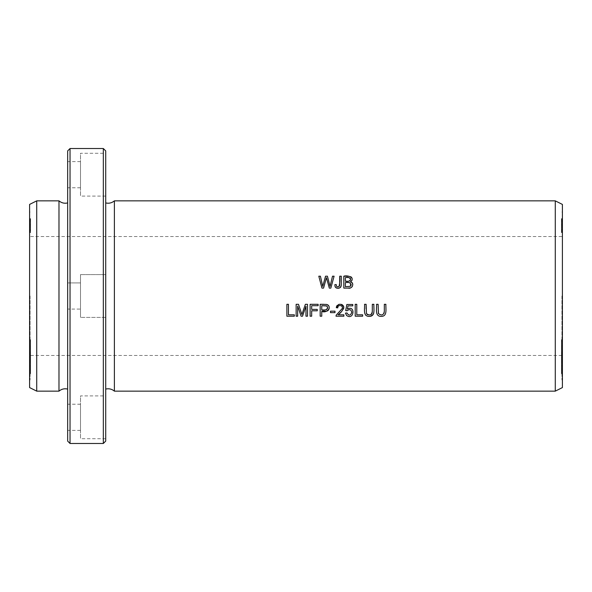 <?xml version="1.0" encoding="UTF-8"?>
<svg xmlns="http://www.w3.org/2000/svg" width="592" height="592" viewBox="0 0 592 592"><rect width="100%" height="100%" fill="white"/><g stroke="black" fill="none" stroke-linecap="round" stroke-linejoin="round"><path stroke-width="0.44" stroke-dasharray="2.96 2.22" d="M561.926 350.013L561.926 361.335L561.445 361.335L561.445 349.169L561.445 361.875L561.445 353.328L561.445 361.327L561.445 355.807L561.926 355.807L561.926 361.327L561.926 353.328L561.926 362.859L561.445 362.859L561.445 354.171L561.926 354.171L561.926 361.875L561.926 349.169L561.926 350.013L561.445 350.013M561.926 370.696L561.926 366.359L561.926 367.306L561.445 367.306L561.445 366.359L561.445 369.223L561.445 357.627L561.445 371.058L561.445 359.129L561.445 366.359L561.926 366.389L561.926 359.129L561.926 370.696L561.445 370.696M561.926 232.612L561.926 218.64L561.926 232.612L561.445 232.612L561.445 218.64L561.445 232.612M561.926 365.708L561.926 354.823L561.926 365.708L561.445 365.708L561.445 354.823L561.445 365.708M561.926 356.391L561.926 346.66L561.926 356.391L561.445 356.391L561.445 346.66L561.445 365.301L561.445 363.962L561.926 363.962L561.926 365.301L561.926 359.618L561.926 367.151L561.926 365.331L561.445 365.331L561.445 367.151L561.445 356.391M561.926 369.771L561.926 368.305L561.926 369.771L561.445 369.771L561.445 368.305L561.445 369.771M561.926 372.013L561.926 362.504L561.926 365.449L561.926 362.918L561.445 362.918L561.445 365.449L561.445 361.705L561.926 361.705L561.926 365.382L561.445 365.382L561.445 373.885L561.445 365.449L561.926 365.449L561.926 373.885L561.926 372.013L561.445 372.013M561.926 369.223L561.926 357.627L561.926 369.223L561.445 369.223M561.926 369.652L561.926 372.161L561.445 372.161L561.445 369.186L561.445 370.925L561.926 370.925L561.926 369.186L561.445 369.652M561.926 367.018L561.926 369.186L561.445 369.186L561.445 367.018L561.926 367.018M561.926 371.739L561.926 365.301L561.445 365.301L561.445 371.739L561.926 371.739M561.926 341.517L561.926 353.986L561.445 353.986L561.445 340.43L561.445 352.388L561.445 346.89L561.926 346.89L561.926 352.388L561.926 340.43L561.926 341.517L561.445 341.517M561.926 346.475L561.926 352.351L561.926 345.802L561.445 345.802L561.445 352.351L561.445 346.475L561.926 346.475M561.926 347.918L561.926 339.608L561.926 347.918L561.445 347.918L561.445 339.608L561.445 347.918M561.926 296L561.926 379.96L561.926 296M561.926 230.836L561.926 231.775L561.445 231.775L561.445 219.121L561.445 231.627L561.926 231.627L561.926 219.121L561.926 230.836L561.445 230.828L561.926 230.836M561.926 227.173L561.926 230.791L561.445 230.791L561.445 218.714L561.445 229.866L561.926 229.866L561.926 218.714L561.926 229.385L561.445 229.385L561.926 229.126L561.926 226.995L561.445 227.173M30.074 232.612L30.074 218.64L30.074 232.612L30.555 232.612L30.555 218.64L30.555 232.612M30.074 370.696L30.074 366.359L30.074 367.306L30.555 367.306L30.555 366.359L30.555 369.223L30.555 357.627L30.555 371.058L30.555 359.129L30.555 366.359L30.074 366.389L30.074 359.129L30.074 370.696L30.555 370.696M30.074 369.652L30.074 372.161L30.555 372.161L30.555 369.186L30.555 370.925L30.074 370.925L30.074 369.186L30.555 369.652M30.074 367.018L30.074 365.331L30.555 365.331L30.555 367.151L30.555 359.618L30.555 365.301L30.555 363.962L30.074 363.962L30.074 369.186L30.555 369.186L30.555 367.018L30.074 367.018M30.074 371.739L30.074 365.301L30.555 365.301L30.555 371.739L30.074 371.739M30.074 369.223L30.074 357.627L30.074 369.223L30.555 369.223M30.074 350.013L30.074 361.335L30.555 361.335L30.555 349.169L30.555 361.875L30.555 353.328L30.555 361.327L30.555 355.807L30.074 355.807L30.074 361.327L30.074 353.328L30.074 362.859L30.555 362.859L30.555 354.171L30.074 354.171L30.074 361.875L30.074 349.169L30.074 350.013L30.555 350.013M30.074 369.771L30.074 368.305L30.074 369.771L30.555 369.771L30.555 368.305L30.555 369.771M30.074 296L30.074 379.96L30.074 296M30.074 230.836L30.074 231.775L30.555 231.775L30.074 231.627L30.074 219.121L30.074 230.836L30.555 230.836L30.074 230.828M30.074 372.013L30.074 362.504L30.074 365.449L30.074 362.918L30.555 362.918L30.555 365.449L30.555 361.705L30.074 361.705L30.074 365.382L30.555 365.382L30.555 373.885L30.555 365.449L30.074 365.449L30.074 373.885L30.074 372.013L30.555 372.013M30.074 347.918L30.074 339.608L30.074 347.918L30.555 347.918L30.555 339.608L30.555 347.918M30.074 341.517L30.074 353.986L30.555 353.986L30.555 340.43L30.555 352.388L30.555 346.89L30.074 346.89L30.074 352.388L30.074 340.43L30.074 341.517L30.555 341.517M30.074 346.475L30.074 352.351L30.074 345.802L30.555 345.802L30.555 352.351L30.555 346.475L30.074 346.475M30.074 356.391L30.074 346.66L30.074 356.391L30.555 356.391L30.555 346.66L30.555 356.391M30.074 365.708L30.074 354.823L30.074 365.708L30.555 365.708L30.555 354.823L30.555 365.708M30.074 227.173L30.074 230.791L30.555 230.791L30.555 218.714L30.555 229.866L30.074 229.866L30.074 218.714L30.074 229.385L30.555 229.385L30.074 229.126L30.074 226.995L30.555 227.173M114.389 200.858L114.389 391.142M555.274 200.858L555.274 391.142M70.034 148.525L70.034 443.475M67.658 441.092L67.658 150.908M103.334 443.475L103.334 148.525M67.658 296L67.658 202.93L67.658 296M67.658 187.775L67.658 161.609L67.658 187.775L80.505 187.775L80.505 161.609L80.505 187.775M67.658 430.391L67.658 404.225L67.658 430.391L80.505 430.391L80.505 404.225L80.505 430.391M67.658 309.083L67.658 282.917L67.658 309.083L67.658 282.917L67.658 309.083L80.505 309.083L80.505 282.917L80.505 309.083L80.505 282.917L80.505 309.083L67.658 309.083M105.716 150.908L105.716 441.092M105.716 296L105.716 202.93L105.716 296M105.716 153.284L105.716 196.1L105.716 153.284L80.505 153.284L80.505 196.1L80.505 153.284M105.716 395.9L105.716 438.716L105.716 395.9L80.505 395.9L80.505 438.716L80.505 395.9M105.716 274.592L105.716 317.408L105.716 274.592L105.716 317.408L105.716 274.592L80.505 274.592L80.505 317.408L80.505 274.592L80.505 317.408L80.505 274.592L105.716 274.592M562.4 204.418L562.4 387.582M562.4 296L562.4 379.96L562.4 296M58.985 200.858L58.985 391.142M36.726 200.858L36.726 391.142M29.6 204.418L29.6 387.582M29.6 296L29.6 379.96L29.6 296M384.319 311.17L384.319 304.31L385.895 304.31C385.621 308.58 387.693 316.439 381.167 316.409C374.655 316.372 376.867 308.506 376.534 304.31L378.11 304.31M378.414 313.501L381.455 314.981M382.336 314.863L384.053 313.331M30.074 370.141L30.555 370.141M30.074 368.305L30.555 368.305M30.074 368.675L30.555 368.675M30.074 349.169L30.555 349.169M30.074 353.328L30.555 353.328M372.316 311.17L372.316 304.31L373.892 304.31L373.9 311.584M373.707 313.272L373.271 314.478M370.496 316.306L368.505 316.38M367.144 316.106L365.553 315.077M364.679 313.05L364.539 304.31L366.115 304.31M366.1 308.832L366.5 313.679M368.002 314.84L369.134 314.988M370.496 314.818L371.073 314.581M30.074 358.219L30.555 358.219M30.074 357.627L30.555 357.627M30.074 367.321L30.555 367.321M30.074 365.094L30.555 365.094M339.046 313.642L338.047 314.803L343.878 314.803L343.878 316.202L336.012 316.202L336.996 313.79L340.955 310.104L342.272 308.143L342.176 306.663L341.244 305.709L339.571 305.516L338.469 306.064M336.012 316.202L336.182 315.188M337.943 306.893L337.81 307.529M336.552 306.486L336.759 306.02M337.077 305.531L337.581 305.035M337.914 304.806L338.543 304.51M339.186 304.34L341.214 304.369M341.85 304.562L342.287 304.776M343.486 306.02L343.752 306.686M343.774 308.336L343.286 309.505L339.275 313.434M334.991 312.635L330.506 312.635L330.506 311.163L334.991 311.163L334.991 312.635M347.378 309.068C355.659 304.68 354.134 320.812 346.616 315.499L346.105 314.937M345.987 314.766L345.439 313.087L346.979 312.953L348.296 314.996L349.694 315.166L351.056 314.404L351.7 311.525L350.442 309.868M350.109 309.734L348.806 309.638M348.444 309.72L347.075 310.763M345.698 310.578L346.853 304.473L352.765 304.473L352.765 305.864L348.022 305.864M30.074 367.151L30.555 367.151M30.074 360.942L30.555 360.942M30.074 359.618L30.555 359.618M30.074 360.979L30.555 360.979M30.074 362.038L30.555 362.038L30.074 362.045M30.074 220.779L30.074 224.324L30.074 220.779L30.555 220.779L30.555 224.908L30.074 224.908L30.074 224.324L30.555 224.324L30.555 220.779M30.074 225.7L30.074 230.377L30.074 225.7L30.555 225.7L30.555 230.377L30.555 225.7M30.074 229.726L30.555 229.726L30.555 230.377L30.074 230.377L30.555 230.377L30.074 230.377L30.074 229.726M30.074 219.121L30.555 219.121M30.074 225.781L30.555 225.781M321.752 305.709L321.752 309.964M325.43 309.942L326.636 309.638M327.613 307.47L327.494 306.967M321.752 311.37L321.752 316.202L320.176 316.202L320.176 304.31M323.78 304.31L326.473 304.421M327.42 304.695L327.864 304.932M328.323 305.302L328.664 305.716M328.989 306.338L329.167 308.632M328.412 310.186L327.909 310.652M327.346 310.963L326.762 311.155M294.32 316.202L286.883 316.202L286.883 304.31L288.459 304.31L288.459 314.803L294.32 314.803L294.32 316.202M30.074 372.361L30.555 372.361M30.074 373.411L30.555 373.411M30.074 373.885L30.555 373.885M30.074 372.864L30.555 372.864M30.074 353.232L30.555 353.232M30.074 339.608L30.555 339.608M30.074 340.733L30.555 340.733M30.074 348.059L30.555 348.059M30.074 352.255L30.555 352.255M330.055 286.439L332.512 276.205L334.095 276.205L330.832 288.104L329.315 288.104L326.436 277.648L323.565 288.104L321.959 288.104L318.807 276.205L320.42 276.205M325.526 276.205L327.428 276.205M311.681 316.202L310.112 316.202L310.112 304.31L318.133 304.31L318.133 305.709L311.681 305.709L311.681 309.394L317.268 309.394L317.268 310.8L311.681 310.8L311.681 316.202M30.074 340.43L30.555 340.43M30.074 357.265L30.555 357.265M30.074 346.66L30.555 346.66M30.074 348.022L30.555 348.022M30.074 358.293L30.555 358.293M30.074 351.966L30.555 351.966M30.074 353.18L30.555 353.18M30.074 362.911L30.555 362.911M30.074 353.898L30.555 353.898M30.074 360.054L30.555 360.054M30.074 359.24L30.555 359.24M30.074 348.977L30.555 348.977M335.124 286.75L334.813 285.662M336.448 286.003L336.715 286.424M338.136 286.891L339.275 286.373M339.431 286.173L339.623 285.677M339.727 276.205L341.303 276.205M341.258 285.292L341.199 285.721M340.267 287.542L338.987 288.186M337.277 288.26L336.641 288.104M336.16 287.882L335.56 287.401M362.644 316.202L355.207 316.202L355.207 304.31L356.784 304.31L356.784 314.803L362.644 314.803L362.644 316.202M30.074 366.337L30.555 366.337M30.074 354.823L30.555 354.823M30.074 358.049L30.555 358.049M30.074 359.337L30.555 359.337M30.074 356.739L30.555 356.739M30.074 360.114L30.555 360.114M30.074 362.356L30.555 362.356M30.074 363.643L30.555 363.643M30.074 361.394L30.555 361.394M30.074 226.995L30.555 226.995M30.074 218.714L30.555 218.714M30.074 218.737L30.555 218.737M297.658 306.079L297.658 316.202L296.141 316.202L296.141 304.31L298.509 304.31L301.89 314.493L303.407 310.008M303.903 308.587L305.376 304.31L307.492 304.31L307.492 316.202L305.975 316.202L305.975 306.249M302.519 316.202L301.099 316.202M349.746 277.848L345.38 277.611L345.38 281.207M349.672 282.747L345.38 282.606L345.38 286.698M350.982 287.653L343.811 288.104L343.811 276.205M348.525 276.212L350.693 276.686M351.108 276.96L351.515 277.359M352.151 278.677L352.21 279.269M352.196 279.535L352.085 280.068M351.87 280.564L351.581 280.985M351.271 281.304L350.553 281.77M352.788 284.73L352.403 286.276M346.964 281.222L348.925 281.163M350.634 279.794L350.582 278.847M30.074 360.854L30.074 364.99L30.074 360.854L30.555 360.854L30.555 365.863L30.074 365.863L30.074 364.99L30.555 364.99L30.555 360.854M30.074 371.058L30.555 371.058M30.074 359.129L30.555 359.129M30.074 360.691L30.555 360.691M30.074 366.359L30.555 366.359M30.074 232.308L30.555 232.308M30.074 221.526L30.555 221.526M30.074 221.223L30.555 221.223M30.074 220.254L30.555 220.254M30.074 219.898L30.555 219.898M30.074 229.444L30.555 229.444M30.074 218.936L30.555 218.936M30.074 218.64L30.555 218.64M30.074 230.932L30.555 230.932M30.074 231.22L30.555 231.22M30.074 221.497L30.555 221.497M561.926 353.232L561.445 353.232M561.926 339.608L561.445 339.608M561.926 340.733L561.445 340.733M561.926 348.059L561.445 348.059M561.926 352.255L561.445 352.255M561.926 340.43L561.445 340.43M561.926 367.151L561.445 367.151M561.926 360.942L561.445 360.942M561.926 359.618L561.445 359.618M561.926 360.979L561.445 360.979M561.926 362.038L561.445 362.038L561.926 362.045M561.926 358.219L561.445 358.219M561.926 357.627L561.445 357.627M561.926 367.321L561.445 367.321M561.926 365.094L561.445 365.094M561.926 372.361L561.445 372.361M561.926 373.411L561.445 373.411M561.926 373.885L561.445 373.885M561.926 372.864L561.445 372.864M561.926 370.141L561.445 370.141M561.926 368.305L561.445 368.305M561.926 368.675L561.445 368.675M561.926 357.265L561.445 357.265M561.926 346.66L561.445 346.66M561.926 348.022L561.445 348.022M561.926 358.293L561.445 358.293M561.926 351.966L561.445 351.966M561.926 353.18L561.445 353.18M561.926 362.911L561.445 362.911M561.926 353.898L561.445 353.898M561.926 360.054L561.445 360.054M561.926 359.24L561.445 359.24M561.926 348.977L561.445 348.977M561.926 366.337L561.445 366.337M561.926 354.823L561.445 354.823M561.926 358.049L561.445 358.049M561.926 359.337L561.445 359.337M561.926 356.739L561.445 356.739M561.926 360.114L561.445 360.114M561.926 362.356L561.445 362.356M561.926 363.643L561.445 363.643M561.926 361.394L561.445 361.394M561.926 232.308L561.445 232.308M561.926 221.526L561.445 221.526M561.926 221.223L561.445 221.223M561.926 220.254L561.445 220.254M561.926 219.898L561.445 219.898M561.926 229.444L561.445 229.444M561.926 218.936L561.445 218.936M561.926 218.64L561.445 218.64M561.926 230.932L561.445 230.932M561.926 231.22L561.445 231.22M561.926 221.497L561.445 221.497M561.926 220.779L561.926 224.324L561.926 220.779L561.445 220.779L561.445 224.908L561.926 224.908L561.926 224.324L561.445 224.324L561.445 220.779M561.926 225.7L561.926 230.377L561.926 225.7L561.445 225.7L561.445 230.377L561.445 225.7M561.926 229.726L561.445 229.726L561.445 230.377L561.926 230.377L561.445 230.377L561.926 230.377L561.926 229.726M561.926 219.121L561.445 219.121M561.926 225.781L561.445 225.781M561.926 226.995L561.445 226.995M561.926 218.714L561.445 218.714M561.926 218.737L561.445 218.737M561.926 360.854L561.926 364.99L561.926 360.854L561.445 360.854L561.445 365.863L561.926 365.863L561.926 364.99L561.445 364.99L561.445 360.854M561.926 371.058L561.445 371.058M561.926 359.129L561.445 359.129M561.926 360.691L561.445 360.691M561.926 366.359L561.445 366.359M561.926 349.169L561.445 349.169M561.926 353.328L561.445 353.328M30.074 230.214L30.555 230.214M30.074 362.001L30.555 362.001M561.926 230.214L561.445 230.214M561.926 362.001L561.445 362.001M105.716 317.408L80.505 317.408L105.716 317.408M80.505 282.917L67.658 282.917L80.505 282.917M105.716 438.716L80.505 438.716M80.505 404.225L67.658 404.225M105.716 196.1L80.505 196.1M80.505 161.609L67.658 161.609M30.074 212.04L29.6 212.04M30.074 379.96L29.6 379.96M561.926 236.534L30.074 236.534M561.926 355.466L30.074 355.466M562.4 212.04L561.926 212.04M562.4 379.96L561.926 379.96M30.555 352.425L30.074 352.425M561.445 352.425L561.926 352.425"/><path stroke-width="0.89" d="M555.274 391.142L114.389 391.142L114.389 200.858L555.274 200.858L562.4 204.418L562.4 387.582L555.274 391.142L555.274 200.858M343.811 288.104L348.348 288.104C352.277 289.162 354.778 282.946 350.553 281.77C355.6 277.537 347.541 274.954 343.811 276.205L343.811 288.104M345.439 313.087L346.616 315.499C354.127 320.812 355.666 304.673 347.378 309.068L348.022 305.864L352.765 305.864L352.765 304.473L346.853 304.473L345.698 310.578L347.075 310.763C349.524 308.898 351.086 309.453 351.774 312.421C350.434 315.802 348.836 315.98 346.979 312.953L345.439 313.087M330.506 312.635L334.991 312.635L334.991 311.163L330.506 311.163L330.506 312.635M343.878 314.803L338.047 314.803C341.088 312.739 343.005 310.104 343.804 306.915C340.874 303.141 338.372 303.407 336.293 307.699L337.788 307.855C337.499 303.955 344.226 305.494 341.961 308.854L336.182 315.188L336.012 316.202L343.878 316.202L343.878 314.803M372.316 304.31L372.316 311.17C371.709 315.173 369.756 315.98 366.455 313.59L366.115 304.31L364.539 304.31C364.961 308.491 362.622 316.254 369.06 316.402C375.742 316.55 373.559 308.55 373.892 304.31L372.316 304.31M384.319 304.31L384.319 311.17C383.712 315.173 381.759 315.98 378.458 313.59L378.11 304.31L376.534 304.31C376.956 308.491 374.618 316.254 381.056 316.402C387.745 316.55 385.562 308.55 385.895 304.31L384.319 304.31M320.176 316.202L321.752 316.202L321.752 311.37C326.621 313.738 332.948 306.774 326.473 304.421L320.176 304.31L320.176 316.202M286.883 316.202L294.32 316.202L294.32 314.803L288.459 314.803L288.459 304.31L286.883 304.31L286.883 316.202M321.959 288.104L323.565 288.104L326.436 277.648L329.315 288.104L330.832 288.104L334.095 276.205L332.512 276.205L330.055 286.439L327.428 276.205L325.526 276.205L322.729 286.439L320.42 276.205L318.807 276.205L321.959 288.104M310.112 316.202L311.681 316.202L311.681 310.8L317.268 310.8L317.268 309.394L311.681 309.394L311.681 305.709L318.133 305.709L318.133 304.31L310.112 304.31L310.112 316.202M334.813 285.662L335.56 287.401C338.335 289.051 340.222 288.4 341.236 285.455L341.303 276.205L339.727 276.205C340.082 279.838 339.83 283.316 338.972 286.632C337.159 287.187 336.234 286.484 336.182 284.53L334.761 284.73L336.182 284.53L336.448 286.003M355.207 316.202L362.644 316.202L362.644 314.803L356.784 314.803L356.784 304.31L355.207 304.31L355.207 316.202M296.141 316.202L297.658 316.202L297.658 306.079L301.099 316.202L302.519 316.202L305.975 306.249L305.975 316.202L307.492 316.202L307.492 304.31L305.376 304.31L301.89 314.493L298.509 304.31L296.141 304.31L296.141 316.202M70.034 296L70.034 148.525L67.658 150.908L67.658 441.092L70.034 443.475L70.034 296M103.334 443.475L105.716 441.092L105.716 150.908L103.334 148.525L103.334 443.475L70.034 443.475M67.658 389.07C64.424 388.322 61.531 389.018 58.985 391.142L58.985 200.858C61.531 202.982 64.424 203.678 67.658 202.93M58.985 391.142L36.726 391.142L36.726 200.858L58.985 200.858M36.726 391.142L29.6 387.582L29.6 204.418L36.726 200.858M378.11 304.31L378.414 313.501M381.455 314.981L382.336 314.863M384.053 313.331L384.319 311.17M373.9 311.584L373.707 313.272M373.271 314.478L370.496 316.306M368.505 316.38L367.144 316.106M365.553 315.077L364.679 313.05M366.115 304.31L366.1 308.832M366.973 314.285L368.002 314.84M369.134 314.988L370.496 314.818M371.643 314.13L371.991 313.516M372.102 313.168L372.316 311.17M336.012 316.202L336.182 315.188M337.81 307.529L336.293 307.699L336.552 306.486M336.759 306.02L337.077 305.531M338.543 304.51L339.186 304.34M341.214 304.369L341.85 304.562M342.287 304.776L343.486 306.02M343.752 306.686L343.774 308.336M347.075 310.763L345.698 310.578M348.022 305.864L347.378 309.068M321.752 309.964L321.752 305.709L326.266 305.82C330.24 308.595 324.608 311.074 321.752 309.964L325.43 309.942M326.636 309.638L327.613 307.47M327.494 306.967L326.962 306.19M326.643 305.968L321.752 305.709M320.176 304.31L323.78 304.31M326.473 304.421L327.42 304.695M327.864 304.932L328.323 305.302M328.664 305.716L328.989 306.338M329.167 308.632L328.412 310.186M327.909 310.652L327.346 310.963M326.762 311.155L321.752 311.37M320.42 276.205L322.729 286.439L325.526 276.205M327.428 276.205L330.055 286.439M335.56 287.401L335.124 286.75M336.715 286.424L337.144 286.735M337.248 286.78L338.136 286.891M339.623 285.677L339.727 276.205M341.303 276.205L341.258 285.292M341.199 285.721L340.859 286.794M340.659 287.113L340.267 287.542M338.987 288.186L337.277 288.26M336.641 288.104L336.16 287.882M303.407 310.008L303.903 308.587M305.975 306.249L302.519 316.202M301.099 316.202L297.658 306.079M345.38 281.207L345.38 277.611C348.126 276.886 349.879 277.581 350.649 279.713C349.472 281.244 347.711 281.748 345.38 281.207L346.964 281.222M345.38 286.698L345.38 282.606C349.672 281.851 351.315 283.087 350.323 286.313L345.38 286.698L350.323 286.313L351.034 285.425L351.078 284.056M343.811 276.205L348.525 276.212M350.693 276.686L351.108 276.96M351.515 277.359L351.84 277.84M351.914 277.981L352.151 278.677M352.085 280.068L351.87 280.564M350.198 282.946L349.672 282.747M350.553 281.77L352.255 282.917L352.788 284.73M352.403 286.276L351.67 287.224M348.925 281.163L350.072 280.763M350.582 278.847L350.19 278.151M103.334 148.525L70.034 148.525M105.716 202.93C108.95 203.678 111.836 202.982 114.389 200.858M105.716 389.07C108.95 388.322 111.836 389.018 114.389 391.142"/></g></svg>
